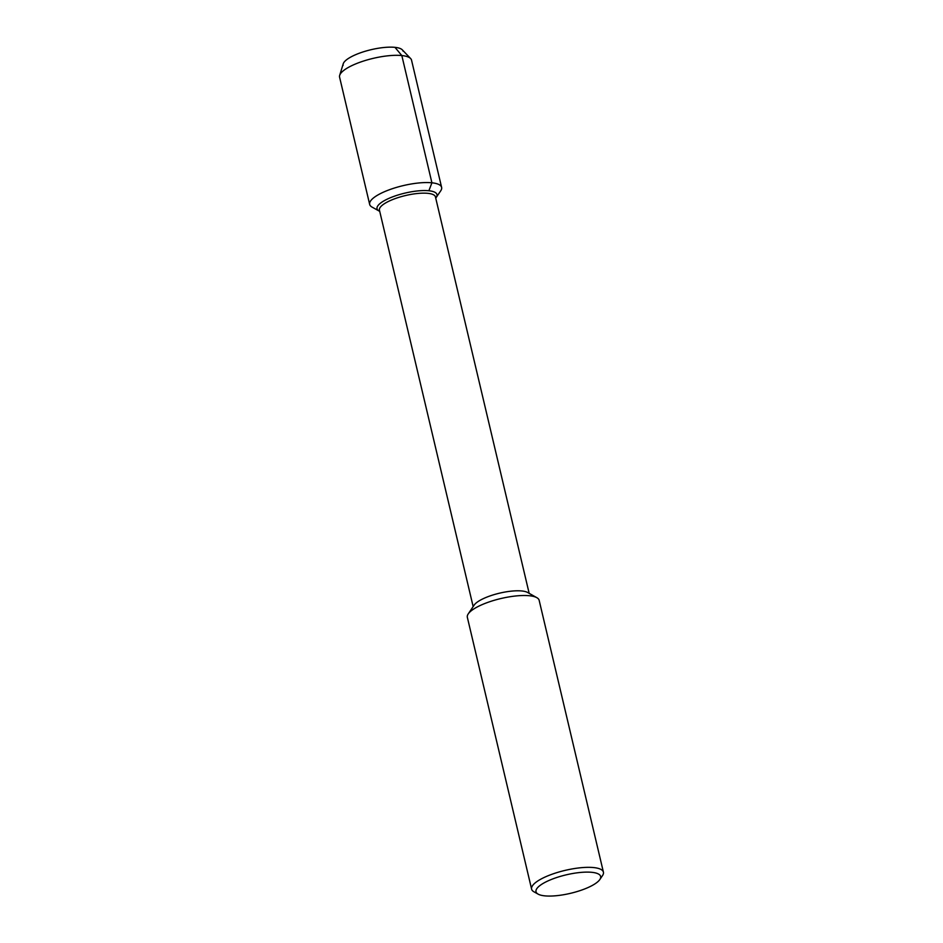 <?xml version="1.0" encoding="UTF-8"?>
<svg xmlns="http://www.w3.org/2000/svg" width="943" height="943" viewBox="0 0 943 943"><rect width="100%" height="100%" fill="white"/><g stroke="black" fill="none" stroke-linecap="round" stroke-linejoin="round"><path stroke-width="1.41" d="M343.134 65.35A30.789 8.793 -13.3 0 1 371.082 49.696A30.789 8.793 -13.3 0 1 403.074 51.181M538.123 894.129A33.205 9.489 -13.3 0 1 566.142 874.856A33.205 9.489 -13.3 0 1 599.819 879.548A33.205 9.489 -13.3 0 1 576.644 891.689A33.205 9.489 -13.3 0 1 544.736 895.85A33.205 9.489 -13.3 0 1 538.123 894.129L533.962 891.807A36.895 10.538 -13.3 0 1 531.604 889.131L467.339 617.3A36.895 10.538 -13.3 0 1 468.235 613.893L474.129 605.135A28.773 8.216 -13.3 0 1 499.542 593.171A28.773 8.216 -13.3 0 1 527.632 592.487M473.15 606.585L379.44 210.159A28.773 8.216 -13.3 0 1 405.561 195.531A28.773 8.216 -13.3 0 1 435.454 196.922L529.164 593.347M468.235 613.893A36.895 10.538 -13.3 0 1 500.816 598.557A36.895 10.538 -13.3 0 1 536.826 597.673A36.895 10.538 -13.3 0 1 539.16 600.326L603.414 872.157A36.895 10.538 -13.3 0 1 602.506 875.599L599.819 879.548M531.604 889.131A36.895 10.538 -13.3 0 1 565.093 870.389A36.895 10.538 -13.3 0 1 603.414 872.157M379.734 211.373L372.025 207.083A36.966 10.562 -13.3 0 1 369.668 204.407A36.966 10.562 -13.3 0 1 403.215 185.618A36.966 10.562 -13.3 0 1 441.619 187.398A36.966 10.562 -13.3 0 1 440.711 190.84L436.208 197.452A30.789 8.793 -13.3 0 0 436.974 194.576L436.974 194.576A30.789 8.793 -13.3 0 0 404.983 193.103A30.789 8.793 -13.3 0 0 377.035 208.745A30.789 8.793 -13.3 0 0 379.003 210.973A30.789 8.793 -13.3 0 1 377.035 208.745A30.789 8.793 -13.3 0 1 404.983 193.103A30.789 8.793 -13.3 0 1 436.974 194.576A30.789 8.793 -13.3 0 1 436.208 197.452L435.749 198.136M369.668 204.407L339.586 77.161A36.966 10.562 -13.3 0 1 339.68 75.346A36.966 10.562 -13.3 0 1 373.133 58.372A36.966 10.562 -13.3 0 1 410.641 58.56A36.966 10.562 -13.3 0 1 411.537 60.152L441.619 187.398M339.68 75.346L343.217 63.829A30.789 8.793 -13.3 0 1 371.082 49.696A30.789 8.793 -13.3 0 1 402.331 49.861L410.641 58.572M428.876 190.745L431.906 182.801L401.824 55.554L394.976 47.35M536.838 597.673L527.644 592.487"/></g></svg>
